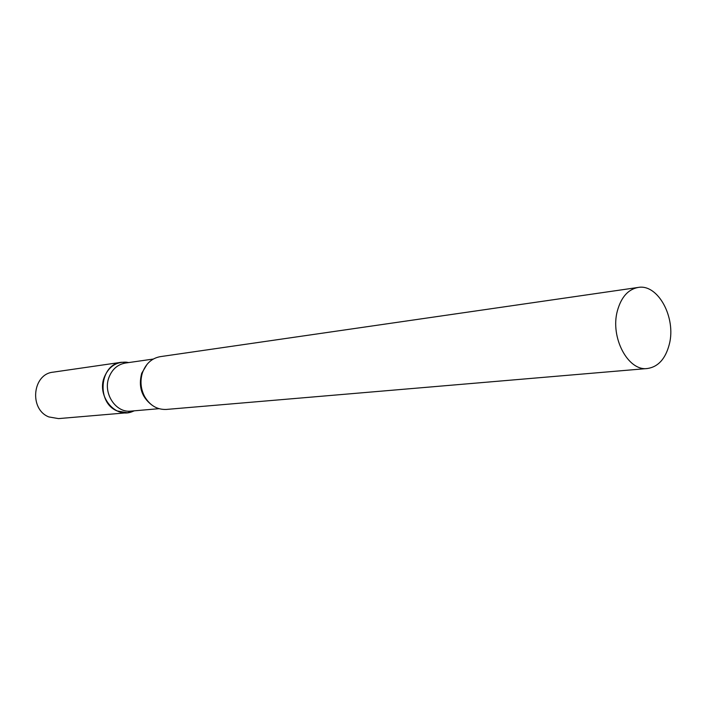 <?xml version="1.0" encoding="UTF-8"?>
<svg xmlns="http://www.w3.org/2000/svg" width="706" height="706" viewBox="0 0 706 706"><rect width="100%" height="100%" fill="white"/><g stroke="black" fill="none" stroke-linecap="round" stroke-linejoin="round"><path stroke-width="1.06" d="M134.264 410.821L127.292 412.754L117.09 410.918C96.042 402.544 99.634 364.084 121.494 362.266L128.721 362.566L126.242 362.16C115.908 361.763 108.547 366.864 104.179 377.463C96.775 396.19 115.122 418.534 131.934 411.783L134.264 410.821M127.292 412.754L58.519 418.605L48.855 416.937C28.937 409.286 32.458 373.933 53.179 372.159L121.494 362.266M153.317 359.045L125.394 363.043C117.584 364.455 112.095 369.282 108.909 377.516C102.758 393.339 115.863 413.125 130.91 411.113L159.018 408.686M638.074 287.457L160.306 356.645C151.896 358.189 145.983 363.466 142.55 372.486L142.065 374.074C140.053 381.911 140.918 389.412 144.651 396.587C149.981 405.526 157.217 409.807 166.369 409.436L647.384 368.514C658.195 366.899 665.493 358.833 669.306 344.325C676.348 317.674 657.974 283.565 638.074 287.457C628.066 289.389 621.156 297.217 617.362 310.94C610.028 337.406 628.084 371.427 647.384 368.514M147.033 364.367L141.694 373.297C138.261 386.482 141.588 397.019 151.684 404.917M133.893 410.857L131.934 411.783M128.351 362.619L126.242 362.16"/></g></svg>
